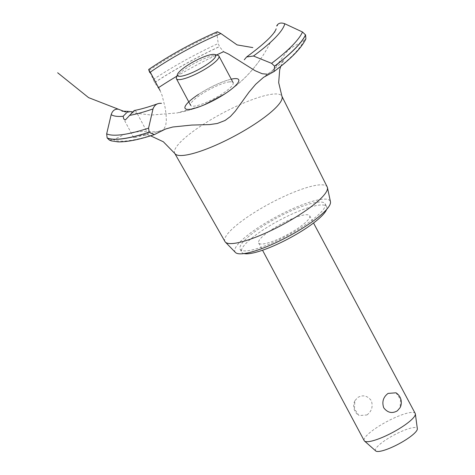 <?xml version="1.0" encoding="UTF-8"?>
<svg xmlns="http://www.w3.org/2000/svg" width="475" height="475" viewBox="0 0 475 475"><rect width="100%" height="100%" fill="white"/><g stroke="black" fill="none" stroke-linecap="round" stroke-linejoin="round"><path stroke-width="0.36" stroke-dasharray="2.38 1.78" d="M257.236 229.936A48.183 10.266 151.9 0 1 325.114 203.781A48.183 10.266 151.9 0 1 307.99 223.013A48.183 10.266 151.9 0 1 240.112 249.167A48.183 10.266 151.9 0 1 257.236 229.936M244.002 253.573A48.183 10.266 151.9 0 1 241.662 252.077A48.183 10.266 151.9 0 1 258.786 232.845A48.183 10.266 151.9 0 1 326.669 206.69A48.183 10.266 151.9 0 1 326.61 209.463M268.939 231.462A28.91 6.157 -28.1 0 0 258.661 242.998A28.91 6.157 -28.1 0 0 299.392 227.305A28.91 6.157 -28.1 0 0 309.664 215.763A28.91 6.157 -28.1 0 0 268.939 231.462M395.99 392.807L400.538 399.433L400.134 407.592M415.209 413.428A28.91 6.157 -28.1 0 0 374.484 429.127A28.91 6.157 -28.1 0 0 364.206 440.663M366.92 414.96C371.771 411.273 373.225 406.481 371.272 400.591C367.401 395.58 362.853 394.577 357.628 397.563L354.867 400.781L354.463 408.939L359.011 415.56L366.92 414.96M375.755 450.959A23.649 5.035 151.9 0 1 383.907 441.204A23.649 5.035 151.9 0 1 405.508 429.792A23.649 5.035 151.9 0 1 417.341 428.753M235.428 252.463A53.96 11.495 151.9 0 1 254.19 230.351A53.96 11.495 151.9 0 1 303.098 204.464A53.96 11.495 151.9 0 1 330.457 201.727M224.972 241.561A57.956 12.344 151.9 0 1 245.533 218.363A57.956 12.344 151.9 0 1 296.762 191.051A57.956 12.344 151.9 0 1 327.216 186.966M174.877 153.567A60.711 12.932 151.9 0 1 174.776 153.395A60.711 12.932 151.9 0 1 196.312 129.099A60.711 12.932 151.9 0 1 271.676 94.264A60.711 12.932 151.9 0 1 281.877 96.211A60.711 12.932 151.9 0 1 281.96 96.389M134.769 137.578L148.289 134.253L136.77 135.981L133.629 137.495L134.769 137.578M155.426 134.039A109.369 23.299 151.9 0 1 129.277 140.606A109.369 23.299 151.9 0 1 113.733 139.727L124.159 134.538L133.582 132.169L142.126 131.486L156.322 131.836L160.574 131.272L163.56 129.598L165.71 125.62L166.345 120.513L166.096 114.469L165.128 107.516L162.076 95.35L160.045 90.499L154.684 82.591L148.711 69.463M267.015 74.177L269.39 73.488L272.211 71.499L286.283 52.363L288.533 50.041L290.498 48.26L303.679 40.773A109.369 23.299 151.9 0 1 272.781 72.242M303.679 40.773L305.882 38.849M214.189 100.148L203.365 105.212L225.934 93.165L203.365 105.212A30.4 6.478 -28.1 0 0 225.934 93.165A30.4 6.478 -28.1 0 0 234.288 78.666A30.4 6.478 -28.1 0 0 195.866 96.193A30.4 6.478 151.9 0 1 233.611 78.743A30.4 6.478 151.9 0 1 227.893 91.817A30.4 6.478 151.9 0 1 225.934 93.165A30.4 6.478 151.9 0 1 203.365 105.212A30.4 6.478 151.9 0 1 190.154 109.268A30.4 6.478 151.9 0 1 195.866 96.193A30.4 6.478 -28.1 0 0 188.771 101.87M132.074 111.732L135.221 111.827L135.993 111.227L134.199 110.515M109.446 140.149L113.733 139.727M153.259 79.497A113.068 24.088 151.9 0 1 218.215 43.51L219.503 46.657L223.565 51.71M158.175 87.881A109.369 23.299 151.9 0 1 158.525 87.649M176.866 76.184A109.369 23.299 151.9 0 1 216.553 54.993M217.318 31.748L216.82 33.03L218.215 43.504M229.098 81.914A24.088 5.13 151.9 0 1 233.13 82.662A24.088 5.13 151.9 0 1 224.568 92.275A24.088 5.13 151.9 0 1 190.629 105.355A24.088 5.13 151.9 0 1 199.191 95.736A24.088 5.13 151.9 0 1 229.098 81.914M176.421 77.514A24.088 5.13 151.9 0 1 185.001 69.16A24.088 5.13 151.9 0 1 217.9 55.367M231.272 79.177A30.4 6.478 -28.1 0 0 198.485 94.412M154.684 82.591A114.671 24.427 151.9 0 1 219.503 46.657M154.642 82.508A114.671 24.427 151.9 0 1 219.456 46.574M149.221 70.247A99.138 21.12 151.9 0 1 216.82 33.03M325.114 203.781L326.669 206.69M309.664 215.763L313.536 223.007M354.867 400.781A11.465 11.465 0 0 0 359.011 415.56M258.661 242.998L262.533 250.242M280.719 66.328L283.765 60.046C282.898 61.887 276.159 67.652 263.542 77.348M146.668 134.413C150.931 133.671 157.231 131.866 165.579 129.01M228.445 91.443C246.377 78.761 260.3 62.546 270.21 42.797M224.895 93.848L202.118 105.723L177.258 112.925L151.371 115.057L125.572 112.011M225.69 93.326C239.643 84.028 251.412 72.42 260.995 58.502M274.865 32.276L274.989 31.956M148.289 134.253L135.993 111.227M133.629 137.495L123.749 118.987M150.266 72.188L149.56 70.87M203.365 105.212L225.934 93.165M227.442 92.138C214.059 101.341 199.381 107.843 183.403 111.637M178.956 112.599C193.634 109.648 207.314 104.417 220.002 96.9M230.078 90.274C217.663 99.275 204.03 105.895 189.192 110.135M143.949 134.823L150.587 135.808M240.112 249.167L241.662 252.077"/><path stroke-width="0.71" d="M326.61 209.463A48.183 10.266 151.9 0 1 309.54 225.916A48.183 10.266 151.9 0 1 244.002 253.573M388.081 393.407L395.99 392.807A11.465 11.465 0 0 1 400.134 407.592L397.373 410.804C392.148 413.796 387.6 412.787 383.729 407.782C381.781 401.886 383.23 397.094 388.081 393.407M262.533 250.242L364.206 440.663A28.91 6.157 -28.1 0 0 364.515 441.049A28.91 6.157 -28.1 0 0 404.938 424.971A28.91 6.157 -28.1 0 0 415.358 413.903A28.91 6.157 -28.1 0 0 415.209 413.428L313.536 223.007M415.358 413.903L417.341 428.753A23.649 5.035 151.9 0 1 408.815 437.802A23.649 5.035 151.9 0 1 375.755 450.959L364.515 441.049M281.924 96.3L327.216 186.966A57.956 12.344 151.9 0 1 327.441 187.619L330.457 201.727A53.96 11.495 151.9 0 1 311.036 222.597A53.96 11.495 151.9 0 1 235.428 252.463L225.388 242.113A57.956 12.344 151.9 0 1 224.972 241.561L174.824 153.484M327.441 187.619A57.956 12.344 151.9 0 1 306.583 210.033A57.956 12.344 151.9 0 1 225.388 242.113M280.719 66.328L279.68 69.89L278.683 82.638L281.96 96.389A60.711 12.932 151.9 0 1 260.264 120.371A60.711 12.932 151.9 0 1 184.9 155.212A60.711 12.932 151.9 0 1 174.877 153.567L163.364 141.787L150.587 135.808M244.275 59.785L246.62 56.958L253.466 56.02L271.599 63.341L274.645 66.221L273.832 71.677L263.542 77.348L255.687 84.289L248.995 92.174L235.315 111.132L230.369 116.535L225.073 120.478L217.348 123.47L209.576 124.593L191.633 125.073L172.817 127.003L165.579 129.01L154.286 134.621L149.209 132.276L148.568 128.131L153.009 108.918C154.547 104.88 157.356 103.022 161.435 103.342M273.832 71.677C290.795 59.042 301.477 48.1 305.882 38.849L305.567 34.907L302.504 32.003L284.798 23.75C280.885 22.331 278.178 23.073 276.682 25.982M252.819 47.589L237.09 44.899L220.911 33.547L217.318 31.748C192.791 42.518 169.919 55.088 148.711 69.463M220.911 33.547A89.781 19.125 151.9 0 0 149.768 72.538L149.827 72.675M157.848 103.71C148.604 107.029 140.725 109.298 134.199 110.515L125.364 119.967L123.749 118.987L123.138 116.28L127.995 111.37L132.074 111.732M118.406 109.214C114.897 108.823 112.492 110.627 111.18 114.629L106.667 133.849L107.136 137.928L109.446 140.149L111.471 140.897L118.043 141.871C127.045 142.072 139.122 139.656 154.286 134.621M149.221 70.247C148.384 68.75 148.574 69.534 149.791 72.598M158.525 87.649A109.369 23.299 151.9 0 1 176.866 76.184M216.553 54.993A109.369 23.299 151.9 0 1 223.565 51.71L228.623 54.108L255.093 70.698L262.194 73.732L267.015 74.177M214.771 54.5L217.9 55.367A24.088 5.13 151.9 0 1 218.939 56.08A24.088 5.13 151.9 0 1 210.377 65.698A24.088 5.13 151.9 0 1 176.439 78.779A24.088 5.13 151.9 0 1 176.421 77.514L177.442 74.433A21.684 4.619 -28.1 0 0 186.996 74.688A21.684 4.619 -28.1 0 0 208.002 63.792A21.684 4.619 -28.1 0 0 214.771 54.5A21.684 4.619 -28.1 0 0 185.161 66.91A21.684 4.619 -28.1 0 0 177.442 74.433M188.771 101.87A30.4 6.478 -28.1 0 0 196.003 107.896A30.4 6.478 -28.1 0 0 232.257 88.534A30.4 6.478 -28.1 0 0 231.272 79.177M198.485 94.412A30.4 6.478 -28.1 0 0 185.024 108.241A30.4 6.478 -28.1 0 0 203.365 105.212M123.138 116.28A99.138 21.12 151.9 0 1 111.18 114.629M148.568 128.131A113.068 24.088 151.9 0 1 122.449 134.621A113.068 24.088 151.9 0 1 106.667 133.849M153.009 108.918A99.138 21.12 151.9 0 1 129.449 115.419M149.168 132.192A114.671 24.427 151.9 0 1 123.031 138.658A114.671 24.427 151.9 0 1 107.136 137.928M149.209 132.276A114.671 24.427 151.9 0 1 123.073 138.736A114.671 24.427 151.9 0 1 107.178 138.011M284.798 23.75A99.138 21.12 151.9 0 1 253.466 56.02M302.504 32.003A113.068 24.088 151.9 0 1 271.599 63.341M305.526 34.823A114.671 24.427 151.9 0 1 274.598 66.138M305.567 34.907A114.671 24.427 151.9 0 1 274.645 66.221M125.572 112.011L88.587 97.63L57.659 72.764M277.554 24.7L277.24 25.668M127.995 111.37L121.956 111.156M160.045 90.499L150.266 72.188M190.629 105.355L176.439 78.779M233.13 82.662L218.939 56.08M246.62 56.958C264.486 43.712 274.336 34.331 276.153 28.821"/></g></svg>
